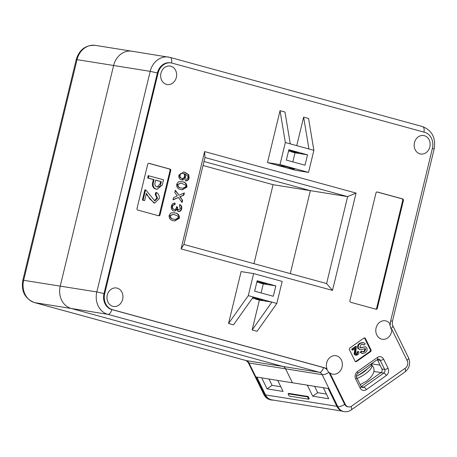 <?xml version="1.0" encoding="UTF-8"?>
<svg xmlns="http://www.w3.org/2000/svg" width="457" height="457" viewBox="0 0 457 457"><rect width="100%" height="100%" fill="white"/><g stroke="black" fill="none" stroke-linecap="round" stroke-linejoin="round"><path stroke-width="0.69" d="M133.37 51.532A18.714 15.904 99.1 0 0 131.936 51.224A18.714 15.904 99.1 0 0 113.61 65.488L60.244 286.093A18.714 15.904 99.1 0 0 71.212 308.469L282.854 366.457A5.347 4.541 -80.9 0 1 285.591 368.828L292.429 382.777L256.537 377.031L265.403 395.116A10.694 9.089 99.1 0 0 271.698 400.035A10.694 9.089 99.1 0 0 273.469 400.115M356.06 193.077L332.513 290.401L181.063 248.905L204.61 151.581L356.06 193.077L347.634 196.619L204.965 157.528L183.925 244.472L326.601 283.563L347.634 196.619L310.354 190.649L290.281 273.612L310.354 190.649L203.999 161.515L310.354 190.649L273.075 184.685L253.966 263.66M203.034 165.497L273.075 184.685M337.18 406.604L337.877 406.713A10.694 9.089 99.1 0 0 343.35 411.454A10.694 9.089 99.1 0 0 344.172 411.631L343.475 411.523A10.694 9.089 -80.9 0 1 342.653 411.346A10.694 9.089 -80.9 0 1 337.18 406.604L328.315 388.519L292.429 382.777L285.591 368.828A5.347 4.541 99.1 0 0 282.854 366.457L319.437 372.312L107.795 314.325A18.714 15.904 -80.9 0 1 96.827 291.949L150.199 71.343A18.714 15.904 -80.9 0 1 168.519 57.074A18.714 15.904 -80.9 0 1 169.958 57.388A5.347 2.805 105.3 0 1 170.113 57.422A5.347 2.805 105.3 0 1 171.495 62.975M276.262 164.983L282.523 165.988A6.684 0.326 13.6 0 1 291.486 168.045A6.684 0.326 13.6 0 1 294.502 169.061A6.684 0.326 13.6 0 1 293.497 168.993L287.236 167.993L296.016 170.398L308.532 172.403L279.998 164.583L267.482 162.578L287.236 167.993M355.689 361.704A1.337 1.137 99.1 0 0 356.557 361.538L370.53 351.667A1.337 1.137 99.1 0 0 370.975 349.834L365.434 338.528A1.337 1.137 99.1 0 0 363.881 338.106L349.908 347.971A1.337 1.137 99.1 0 0 349.462 349.811L355.003 361.11A1.337 1.137 99.1 0 0 355.689 361.704M355.455 361.607A1.337 1.137 99.1 0 0 355.86 361.424L369.833 351.553A1.337 1.137 99.1 0 0 370.279 349.719L364.737 338.42A1.337 1.137 99.1 0 0 364.286 337.923M170.844 66.231A9.357 7.952 99.1 0 0 170.124 66.071A9.357 7.952 99.1 0 0 160.87 73.628A9.357 7.952 99.1 0 0 166.451 84.396A9.357 7.952 99.1 0 0 167.171 84.551A9.357 7.952 99.1 0 0 176.425 76.993A9.357 7.952 99.1 0 0 170.844 66.231M117.163 288.133A9.357 7.952 99.1 0 0 116.444 287.973A9.357 7.952 99.1 0 0 107.189 295.53A9.357 7.952 99.1 0 0 112.765 306.299A9.357 7.952 99.1 0 0 113.485 306.453A9.357 7.952 99.1 0 0 122.739 298.895A9.357 7.952 99.1 0 0 117.163 288.133M424.359 135.683A9.357 7.952 99.1 0 0 423.639 135.529A9.357 7.952 99.1 0 0 414.385 143.087A9.357 7.952 99.1 0 0 419.966 153.849A9.357 7.952 99.1 0 0 420.686 154.009A9.357 7.952 99.1 0 0 429.94 146.451A9.357 7.952 99.1 0 0 424.359 135.683M329.189 372.792L329.88 372.906A9.357 7.952 99.1 0 0 332.176 374.02A9.357 7.952 99.1 0 0 332.896 374.174A9.357 7.952 99.1 0 0 342.15 366.617A9.357 7.952 99.1 0 0 336.575 355.854A9.357 7.952 99.1 0 0 335.855 355.7A9.357 7.952 99.1 0 0 328.103 359.539A9.357 7.952 99.1 0 0 327.081 369.17L326.384 369.062L329.189 372.792L344.652 404.342A5.347 4.541 99.1 0 0 347.389 406.713A5.347 4.541 99.1 0 0 347.8 406.799L348.497 406.913A5.347 4.541 99.1 0 0 351.553 406.153L405.45 368.085A5.347 4.541 99.1 0 0 407.221 360.739L391.758 329.194A9.357 7.952 99.1 0 1 382.298 339.283A9.357 7.952 99.1 0 1 381.578 339.123A9.357 7.952 99.1 0 1 376.002 328.36A9.357 7.952 99.1 0 1 385.257 320.803A9.357 7.952 99.1 0 1 385.971 320.957A9.357 7.952 99.1 0 1 390.404 324.441A10.694 9.089 -80.9 0 1 390.724 320.665L432.431 148.274A13.367 11.362 99.1 0 0 424.593 132.29L172.18 63.135A13.367 11.362 99.1 0 0 171.152 62.912A13.367 11.362 99.1 0 0 158.065 73.103L104.693 293.708A13.367 11.362 99.1 0 0 112.531 309.692L324.173 367.674A10.694 9.089 -80.9 0 1 327.081 369.17M377.276 359.619A2.673 2.274 -80.9 0 1 377.442 359.905L381.875 368.948A2.673 2.274 -80.9 0 1 380.984 372.621L361.15 386.628M253.629 273.589L241.107 271.584L228.551 323.493L248.294 295.65L276.828 303.465L282.163 281.403L253.629 273.589L248.294 295.65M257.034 281.272A6.684 0.326 13.6 0 1 263.535 282.843A6.684 0.326 13.6 0 1 266.722 283.906A6.684 0.326 13.6 0 1 265.711 283.837L256.834 282.118M261.107 292.931L263.295 283.888L259.45 282.837M263.295 283.888L275.811 285.893L273.303 296.273L254.646 291.16L257.154 280.781L275.811 285.893M252.91 297.45A6.684 0.326 13.6 0 1 259.513 299.038A6.684 0.326 13.6 0 1 262.798 300.129A6.684 0.326 13.6 0 1 261.787 300.06L252.384 298.198M259.37 300.112L271.886 302.111L252.15 329.954L259.37 300.112L255.526 299.055M252.15 329.954L257.085 331.308L276.828 303.465M253.229 296.999L233.493 324.847L228.551 323.493M267.482 162.578L280.038 110.674L285.339 142.521L308.932 148.988L303.637 117.135L308.572 118.489L313.873 150.342L308.532 172.403M288.538 151.056L297.421 152.775A6.684 0.326 -166.4 0 0 298.427 152.838A6.684 0.326 -166.4 0 0 295.245 151.781A6.684 0.326 -166.4 0 0 288.744 150.21M291.16 151.77L294.999 152.821L307.521 154.826L288.864 149.713L286.35 160.099L305.008 165.206L307.521 154.826M308.932 148.988L313.873 150.342M303.637 117.135L296.736 145.646M280.038 110.674L284.979 112.028L290.275 143.875M176.665 184.285L178.293 181.875L181.463 181.566L182.731 181.846C185.645 182.246 187.044 184 186.942 187.102L182.252 189.844L180.869 189.541C177.962 189.135 176.556 187.387 176.665 184.285M329.88 372.906L345.349 404.451A5.347 4.541 99.1 0 0 348.497 406.913M403.411 200.514A1.337 1.137 99.1 0 0 402.628 198.915L377.385 191.997A1.337 1.137 99.1 0 0 375.974 192.997L349.913 300.7A1.337 1.137 99.1 0 0 350.702 302.3L375.94 309.218A1.337 1.137 99.1 0 0 377.351 308.218L403.411 200.514L402.714 200.4A1.337 1.137 99.1 0 0 401.932 198.801L377.002 191.974M170.735 170.667A1.337 1.137 99.1 0 0 169.953 169.067L149.102 163.355A1.337 1.137 99.1 0 0 147.691 164.354L137.014 208.472A1.337 1.137 99.1 0 0 137.803 210.071L158.653 215.784A1.337 1.137 99.1 0 0 160.064 214.79L170.735 170.667L170.044 170.558A1.337 1.137 99.1 0 0 169.261 168.959L148.719 163.332M169.13 215.43L170.758 213.019L173.928 212.711L175.197 212.991C178.11 213.39 179.515 215.144 179.407 218.246L174.717 220.988L173.334 220.68C170.427 220.28 169.021 218.532 169.13 215.43M176.533 206.724L177.185 207.25C176.859 208.563 177.19 209.46 178.19 209.923L180.504 208.563L179.43 206.113L179.932 204.61C181.48 205.444 182.069 206.85 181.686 208.832C181.126 210.826 179.995 211.728 178.281 211.54L176.665 209.352C175.945 210.728 174.934 211.248 173.614 210.917C171.678 210.123 170.935 208.512 171.392 206.09C172.015 203.965 173.272 202.982 175.157 203.137L174.917 204.713C173.734 204.599 172.946 205.182 172.546 206.461C172.283 207.964 172.769 208.94 173.997 209.38L174.014 209.386C175.202 209.597 176.014 209.02 176.431 207.649L176.533 206.615L177.602 207.312C177.276 208.632 177.613 209.523 178.607 209.992L178.516 209.974M173.94 210.985L173.614 210.917M177.322 195.973L174.814 192.511L175.357 190.261L178.978 195.259L184.377 192.928L183.834 195.185L180.098 196.801L182.6 200.263L182.057 202.514L178.436 197.515L173.037 199.846L173.586 197.595L177.322 195.973M188.712 174.711L189.118 178.099C188.57 180.064 187.421 180.983 185.679 180.852L185.925 179.275L187.096 179.007L187.976 177.676L187.993 176.288L184.959 173.928L185.593 177.207C184.811 179.412 183.423 180.292 181.44 179.852C179.373 179.161 178.521 177.584 178.887 175.111L183.737 172.009L184.782 172.238L188.712 174.711L188.295 174.643L188.701 178.036L189.118 178.099M181.875 179.944L181.44 179.852M283.848 167.062L284.043 166.268M154.472 200.806L156.882 197.921L155.191 194.305L155.911 192.454L156.608 192.568C158.67 193.917 159.544 195.956 159.236 198.681L154.62 203.097L149.885 199.041L146.383 193.328L144.618 200.617L142.384 200.08L144.858 189.855L145.897 190.061L154.82 200.891L157.562 198.235L155.888 194.419L155.191 194.305M154.62 203.097L153.929 202.982L146.2 194.094M157.111 189.324L155.814 189.084C153.004 188.113 151.953 185.919 152.661 182.497L153.375 179.561L147.634 177.99L148.199 175.659L163.537 179.784L162.264 185.045L157.111 189.324L156.511 189.192C153.701 188.227 152.644 186.033 153.358 182.606L154.066 179.67L148.331 178.099L148.896 175.774M158.339 215.698A1.337 1.137 99.1 0 0 159.367 214.676L170.044 170.558M95.347 45.369A18.714 15.904 99.1 0 0 77.027 59.639L76.222 59.581C79.324 49.59 85.699 44.849 95.347 45.369L131.936 51.224A18.714 15.904 -80.9 0 0 113.61 65.488L60.244 286.093A18.714 15.904 -80.9 0 0 71.212 308.469L282.854 366.457L246.266 360.602A5.347 4.541 -80.9 0 1 249.002 362.972L322.174 374.683L337.877 406.713A5.347 1.799 153.9 0 0 344.652 404.342L345.349 404.451M171.152 62.912L170.455 62.803A13.367 11.362 99.1 0 0 157.368 72.994L103.996 293.6A13.367 11.362 99.1 0 0 111.834 309.583L323.476 367.565A5.347 2.805 105.3 0 1 319.437 372.312A5.347 4.541 -80.9 0 1 322.174 374.683A5.347 1.799 153.9 0 0 328.749 372.444M391.758 329.194L391.066 329.086L389.707 324.333L390.404 324.441M326.384 369.062A10.694 9.089 99.1 0 0 323.476 367.565L324.173 367.674M332.513 290.401L326.601 283.563M204.965 157.528L204.61 151.581M181.063 248.905L183.925 244.472M356.094 355.312L354.792 354.284L355.712 348.011L352.735 350.113L352.336 349.302L356.351 346.469L355.569 353.764L356.391 354.404L357.294 354.146L357.808 351.93L358.614 351.479C359.105 352.884 358.768 354.009 357.62 354.861L355.397 355.203L354.095 354.175L354.929 348.565M352.735 350.113L352.039 349.999L351.639 349.188L355.655 346.355L356.351 346.469M356.043 354.289L356.597 354.038L357.111 351.821L358.614 351.479M364.012 345.041L362.687 344.081L360.996 344.624L359.859 347.377L360.664 347.92L365.4 346.737L366.971 347.988L367.028 350.633L365.292 352.713L362.492 353.638L360.841 352.41L362.075 351.262L363.121 351.987L364.572 351.513L365.737 349.102L365.309 348.68L360.087 349.816L357.837 348.423C357.203 346.235 357.814 344.509 359.67 343.241L363.172 342.407L365.246 343.853L364.012 345.041L362.338 344.07M359.967 347.811L365.4 346.737M362.492 353.638L360.15 352.301L361.384 351.147L362.075 351.262M362.772 351.879L363.875 351.399L365.04 348.988L364.612 348.565M375.631 309.132A1.337 1.137 99.1 0 0 376.659 308.109L402.714 200.4M157.077 186.862C159.047 187.353 160.281 186.393 160.784 183.994L161.344 181.663L155.694 180.115L155.129 182.446C154.477 184.805 155.129 186.279 157.077 186.862L157.631 186.987M156.511 189.192L155.814 189.084M148.331 178.099L147.634 177.99M154.066 179.67L153.375 179.561M153.358 182.606L152.661 182.497M157.277 186.913L160.087 183.88L160.647 181.555L155.677 180.189M160.784 183.994L160.087 183.88M161.344 181.663L160.647 181.555M144.618 200.617L142.384 200.08M143.081 200.195L145.555 189.969M155.888 194.419L156.608 192.568M360.087 349.816L358.534 348.531C357.9 346.349 358.511 344.624 360.367 343.356L359.67 343.241M360.367 343.356L363.172 342.407M358.534 348.531L357.837 348.423M365.737 349.102L365.04 348.988M364.572 351.513L363.875 351.399M360.841 352.41L360.15 352.301M354.792 354.284L354.095 354.175M357.808 351.93L357.111 351.821M357.294 354.146L356.597 354.038M352.336 349.302L351.639 349.188M173.723 212.682L175.197 212.991M174.78 212.922C177.693 213.322 179.093 215.076 178.99 218.178L179.407 218.246M178.99 218.178L174.494 220.948M173.454 214.224L169.884 215.681C170.078 217.783 171.215 218.914 173.294 219.08L175.094 219.451L178.241 217.909L177.933 216.121L173.454 214.224L170.301 215.75C170.495 217.846 171.632 218.977 173.711 219.143L175.094 219.451M173.294 219.08L173.711 219.143M169.884 215.681L170.301 215.75M174.734 203.102L174.5 204.645L174.917 204.713M174.5 204.645C173.317 204.536 172.529 205.119 172.129 206.398L172.546 206.461M172.129 206.398C171.866 207.901 172.352 208.872 173.58 209.317L173.997 209.38M177.247 207.032L177.664 207.095M177.185 207.25L177.602 207.312M179.515 204.547C181.063 205.376 181.652 206.781 181.269 208.769L181.686 208.832M181.269 208.769C180.709 210.757 179.578 211.66 177.864 211.471M173.197 210.854C174.511 211.185 175.528 210.66 176.248 209.283L176.665 209.352M175.265 190.643L178.978 195.259M183.891 193.14L183.417 195.116L183.834 195.185M183.417 195.116L180.098 196.801M179.681 196.733L182.6 200.263M182.183 200.195L181.732 202.063M173.106 199.572L178.436 197.515M181.258 181.538L182.731 181.846M182.314 181.777C185.228 182.183 186.627 183.931 186.525 187.033L186.942 187.102M186.525 187.033L182.029 189.804M180.989 183.08L177.419 184.542C177.613 186.639 178.75 187.77 180.829 187.936L182.629 188.307L185.776 186.764L185.468 184.976L180.989 183.08L177.836 184.605C178.03 186.702 179.167 187.833 181.246 187.998L182.629 188.307M180.829 187.936L181.246 187.998M177.419 184.542L177.836 184.605M188.701 178.036C188.147 180.001 187.004 180.915 185.262 180.783M185.593 177.207L185.171 177.145L184.542 173.86L184.959 173.928M185.171 177.145L181.663 179.904M183.525 171.981L184.782 172.238M184.365 172.175L188.295 174.643M182.611 173.334C181.189 173.037 180.207 173.677 179.67 175.248C179.435 176.848 180.001 177.842 181.355 178.236L181.772 178.304C183.131 178.63 184.051 178.013 184.525 176.465C184.799 174.894 184.302 173.871 183.029 173.397L182.337 173.277M181.355 178.236L181.772 178.304C180.418 177.91 179.852 176.91 180.087 175.311L179.67 175.248M183.029 173.397C181.606 173.106 180.624 173.74 180.087 175.311M285.339 142.521L279.998 164.583M294.999 152.821L292.811 161.869M356.386 376.414A113.233 96.233 99.1 0 0 369.736 366.914A5.347 4.541 99.1 0 0 371.958 363.378M380.007 365.149L371.844 363.841M307.338 385.16L312.691 396.179L328.686 398.738L323.333 387.725M261.712 377.859L267.065 388.878L283.06 391.438L277.707 380.418M328.206 388.501L336.86 406.313L265.5 394.894L256.845 377.082M308.167 396.499L288.687 393.386L288.087 393.803L289.19 396.07L308.664 399.184L309.263 398.767L308.167 396.499L307.567 396.922L288.087 393.803M336.86 406.313A10.694 9.089 99.1 0 0 339.482 409.626M265.5 394.894A10.694 9.089 99.1 0 0 271.806 399.846L341.773 411.043M314.605 386.325L317.689 392.677L326.424 394.071M268.979 379.024L272.064 385.377L280.792 386.771M381.018 372.592L373.792 371.432M272.064 385.377L267.065 388.878M317.689 392.677L312.691 396.179M308.664 399.184L307.567 396.922M265.403 395.116L264.706 395.002A10.694 9.089 99.1 0 0 270.178 399.744A10.694 9.089 99.1 0 0 271.001 399.926L270.024 399.715C267.265 398.887 265.22 397.162 263.9 394.54A5.347 1.799 -26.1 0 0 264.706 395.002L249.002 362.972A5.347 1.799 -26.1 0 1 248.197 362.504L263.9 394.54M158.065 73.103L150.199 71.343L77.027 59.639L23.655 280.238A18.714 15.904 99.1 0 0 34.629 302.62L246.266 360.602A5.347 2.805 105.3 0 1 246.112 360.567A5.347 2.805 105.3 0 1 245.957 360.516M104.693 293.708L96.827 291.949L22.85 280.187C21.028 291.24 24.901 298.707 34.469 302.585A5.347 2.805 105.3 0 1 34.281 302.517M112.531 309.692L111.834 309.583A5.347 2.805 105.3 0 1 107.795 314.325L34.629 302.62A5.347 2.805 105.3 0 1 34.469 302.585L246.112 360.567L248.197 362.504M293.497 168.993L293.577 168.662M362.835 390.318A5.347 4.541 -80.9 0 1 360.099 387.947A2.673 0.903 -26.1 0 0 361.104 386.548L362.275 387.542A2.673 2.274 99.1 0 0 363.806 387.165L383.766 373.061A2.673 2.274 99.1 0 0 384.657 369.393L380.224 360.35A2.673 2.274 99.1 0 0 378.647 359.122L377.551 359.425L357.591 373.523A2.673 1.085 54.8 0 0 357.443 371.564L377.402 357.465A5.347 4.541 -80.9 0 1 383.612 359.162L388.039 368.205A5.347 4.541 -80.9 0 1 386.268 375.545L366.303 389.644A5.347 4.541 -80.9 0 1 362.835 390.318M355.86 361.424L356.557 361.538M351.056 406.462A5.347 2.165 54.8 0 1 351.165 409.963C349.034 411.437 346.703 411.997 344.172 411.631M361.219 386.748L363.806 387.165A2.673 1.085 54.8 0 1 366.303 389.644M391.021 328.457A5.347 1.799 153.9 0 0 392.843 325.795L408.547 357.831C410.734 363.384 409.575 368.074 405.056 371.895A5.347 2.165 -125.2 0 0 404.965 368.428M360.099 387.947L355.666 378.904A5.347 4.541 -80.9 0 1 357.443 371.564M380.984 372.621L383.766 373.061A2.673 1.085 54.8 0 1 386.268 375.545M381.875 368.948L384.657 369.393A2.673 0.903 -26.1 0 0 388.039 368.205M377.442 359.905L380.224 360.35A2.673 0.903 -26.1 0 0 383.612 359.162M422.371 126.543A5.347 2.805 105.3 0 1 422.531 126.578A5.347 2.805 105.3 0 1 423.919 132.102M131.936 51.224L170.113 57.422L422.531 126.578C432.099 130.456 435.972 137.917 434.15 148.971L432.413 148.348M434.15 148.971L392.443 321.362L390.706 320.74M408.547 357.831A5.347 1.799 153.9 0 1 406.998 360.282M364.737 338.42L365.434 338.528M370.279 349.719L370.975 349.834M369.833 351.553L370.53 351.667M401.932 198.801L402.628 198.915M376.659 308.109L377.351 308.218M169.261 168.959L169.953 169.067M159.367 214.676L160.064 214.79M362.315 347.457L361.624 347.349M355.18 350.165L354.489 350.051M355.666 378.904A2.673 0.903 -26.1 0 0 356.671 377.505L361.104 386.548M377.402 357.465A2.673 1.085 54.8 0 1 377.551 359.425M180.795 196.253L181.212 196.316M180.372 197.692L180.789 197.761M297.421 152.775L297.501 152.438M261.867 299.729L261.787 300.06M265.791 283.506L265.711 283.837M367.411 368.805A14.407 4.85 153.9 0 1 363.452 372.261A14.407 4.85 153.9 0 1 357.791 375.563M371.49 364.777A16.755 5.638 153.9 0 1 365.354 373.855A16.755 5.638 153.9 0 1 357.134 378.442M76.222 59.581L22.85 280.187M271.698 400.035L271.001 399.926M405.056 371.895L351.165 409.963M392.843 325.795C392.42 325.927 392.289 324.447 392.443 321.362M356.671 377.505C356.123 375.871 356.431 374.546 357.591 373.523M371.238 364.497C376.037 369.005 374.597 374.489 366.925 380.938L360.173 384.645"/></g></svg>
